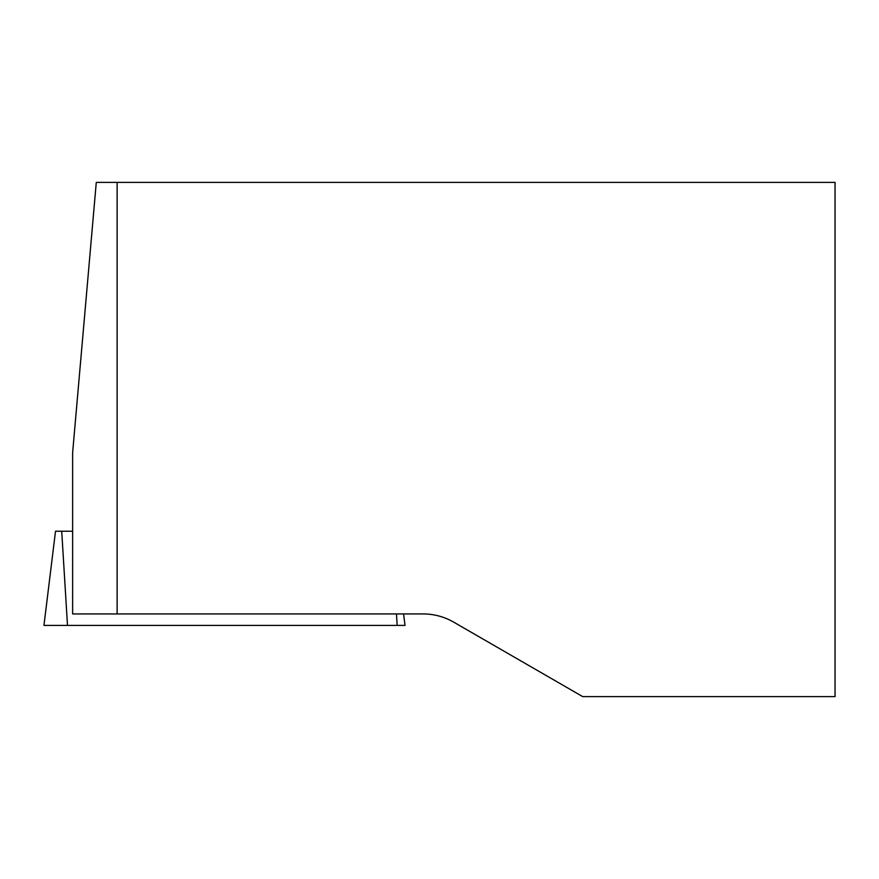 <?xml version="1.0" encoding="UTF-8"?>
<svg xmlns="http://www.w3.org/2000/svg" width="879" height="879" viewBox="0 0 879 879"><rect width="100%" height="100%" fill="white"/><g stroke="black" fill="none" stroke-linecap="round" stroke-linejoin="round"><path stroke-width="1.32" d="M423.074 613.938L72.627 613.938L72.627 452.751L96.283 182.392L835.05 182.392L835.05 696.607L582.689 696.607L453.729 622.156A61.31 61.31 0 0 0 423.074 613.938M117.127 182.392L117.127 613.938M403.604 613.938L405.01 625.409L43.95 625.409L55.52 531.213L72.627 531.213M67.496 625.409L397.165 625.409C407.175 625.409 407.175 625.409 397.165 625.409L43.95 625.409L67.496 625.409L61.717 531.213M397.165 625.409L396.462 613.938"/></g></svg>
